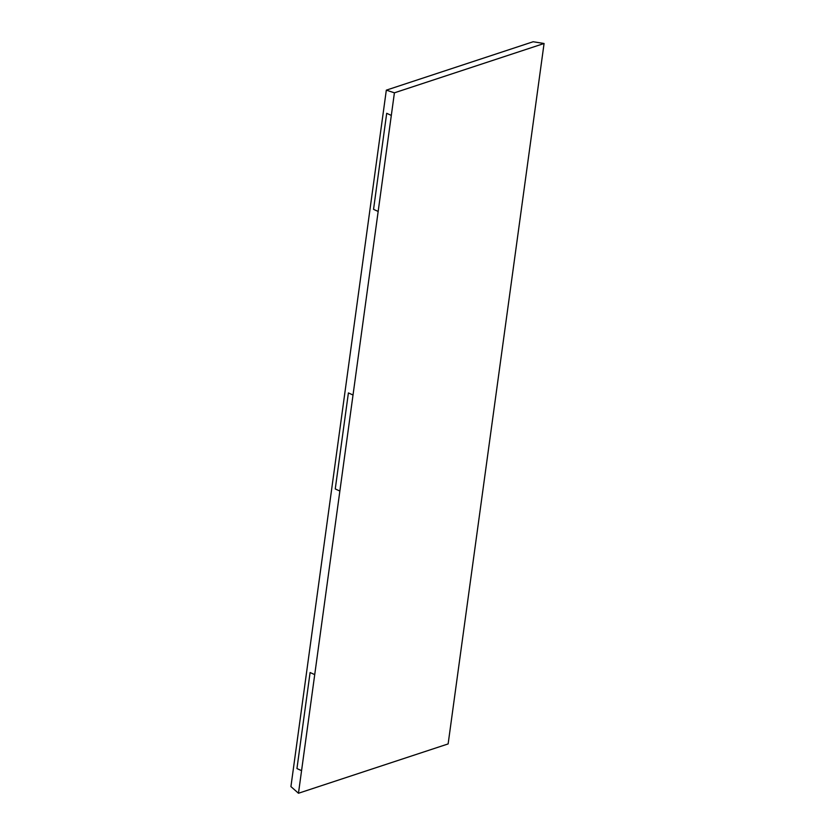 <?xml version="1.0" encoding="UTF-8"?>
<svg xmlns="http://www.w3.org/2000/svg" width="835" height="835" viewBox="0 0 835 835"><rect width="100%" height="100%" fill="white"/><g stroke="black" fill="none" stroke-linecap="round" stroke-linejoin="round"><path stroke-width="1.25" d="M298.471 793.25L394.412 92.821L544.076 43.493L448.134 743.922L298.471 793.25L290.924 786.591L386.323 90.149L394.412 92.821M310.098 672.53L314.722 674.628L310.098 672.53L296.947 768.555L301.56 770.653M386.323 90.149L533.148 41.75L544.076 43.493M386.699 113.309L391.323 115.418L386.699 113.309L373.548 209.345L378.171 211.443M348.404 392.92L353.017 395.018L348.404 392.92L335.252 488.945L339.866 491.043"/></g></svg>

